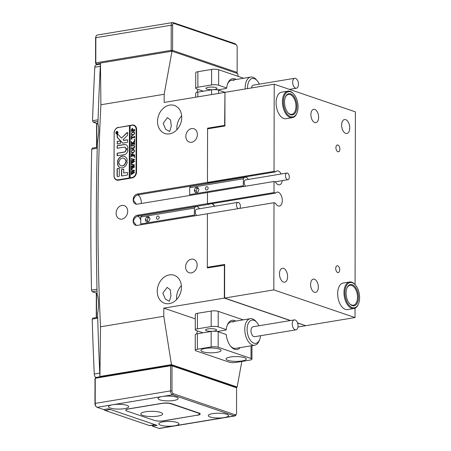 <?xml version="1.0" encoding="UTF-8"?>
<svg xmlns="http://www.w3.org/2000/svg" width="451" height="451" viewBox="0 0 451 451"><rect width="100%" height="100%" fill="white"/><g stroke="black" fill="none" stroke-linecap="round" stroke-linejoin="round"><path stroke-width="0.68" d="M121.888 219.118A7.058 5.609 -71.2 0 0 127.56 212.697A7.058 5.609 -71.2 0 0 124.177 205.577A7.058 5.609 -71.2 0 0 121.917 205.402A7.058 5.609 -71.2 0 0 116.245 211.823A7.058 5.609 -71.2 0 0 119.622 218.944A7.058 5.609 -71.2 0 0 121.888 219.118M191.371 272.883A7.058 5.609 -71.2 0 0 197.042 266.456A7.058 5.609 -71.2 0 0 193.659 259.342A7.058 5.609 -71.2 0 0 191.393 259.167A7.058 5.609 -71.2 0 0 185.727 265.588A7.058 5.609 -71.2 0 0 189.104 272.708A7.058 5.609 -71.2 0 0 191.371 272.883M191.602 142.279A7.058 5.609 -71.2 0 0 197.267 135.852A7.058 5.609 -71.2 0 0 193.891 128.738A7.058 5.609 -71.2 0 0 191.624 128.563A7.058 5.609 -71.2 0 0 185.953 134.984A7.058 5.609 -71.2 0 0 189.335 142.104A7.058 5.609 -71.2 0 0 191.602 142.279M169.317 303.63A14.793 11.754 -71.2 0 0 181.195 290.173A14.793 11.754 -71.2 0 0 174.114 275.262A14.793 11.754 -71.2 0 0 169.367 274.896A14.793 11.754 -71.2 0 0 157.489 288.352A14.793 11.754 -71.2 0 0 164.57 303.264A14.793 11.754 -71.2 0 0 169.317 303.63M169.615 133.846A14.793 11.754 -71.2 0 0 181.494 120.389A14.793 11.754 -71.2 0 0 174.413 105.478A14.793 11.754 -71.2 0 0 169.666 105.111A14.793 11.754 -71.2 0 0 157.788 118.568A14.793 11.754 -71.2 0 0 164.869 133.479A14.793 11.754 -71.2 0 0 169.615 133.846M197.493 330.949A13.784 7.701 80.6 0 0 196.715 333.875M197.916 89.332A13.784 7.701 80.6 0 0 197.138 92.258M195.3 318.863L163.809 308.134L163.798 316.298L171.448 364.645L99.925 376.5A1939.852 1083.753 -99.4 0 1 97.585 313.789C98.245 310.688 98.532 306.821 98.448 302.193C98.245 298.241 97.794 295.647 97.1 294.413A1939.852 1083.753 -99.4 0 1 97.365 143.114L98.746 132.408C98.848 127.943 98.566 125.175 97.912 124.093A1939.852 1083.753 -99.4 0 1 100.472 63.05L171.994 51.194L237.711 73.586L238.151 76.377M171.256 126.162L170.563 119.966L167.383 117.593L163.144 123.394L165.675 129.285L169.694 131.523L171.256 126.162M170.963 295.946L170.264 289.751L167.09 287.377L162.845 293.178L165.382 299.069L169.396 301.307L170.963 295.946M133.163 220.838A5.046 4.008 108.8 0 1 137.296 215.257L139.105 215.871C136.078 216.356 134.223 218.059 133.552 220.973L133.163 220.838L133.163 221.165A5.046 4.008 108.8 0 0 135.661 225.252A5.046 4.008 108.8 0 0 137.279 225.382L207.426 213.751L207.33 267.95L224.66 265.216M137.296 215.257L207.443 203.626L207.46 192.526L207.443 203.626L208.954 204.145L275.527 193.107A7.058 3.946 -99.4 0 1 277.1 192.137A7.058 3.946 -99.4 0 1 282.315 200.486A7.058 3.946 -99.4 0 1 279.411 206.068A7.058 3.946 -99.4 0 1 275.51 203.226L273.994 202.713L207.426 213.751L207.33 267.296L224.66 264.427L224.604 298.055L290.54 320.526M133.197 199.618A5.046 4.008 108.8 0 1 137.335 194.031L139.145 194.652C136.112 195.136 134.263 196.833 133.586 199.748L133.197 199.618L133.197 199.94A5.046 4.008 108.8 0 0 135.7 204.032A5.046 4.008 108.8 0 0 137.318 204.156L274.033 181.488L274.011 192.594L207.443 203.626L209.253 204.247A6.726 3.755 80.6 0 1 209.444 204.061M137.335 194.031L207.477 182.407L207.573 128.856L224.902 125.981L224.964 92.354L274.202 84.19L355.382 111.854L355.078 284.62A13.445 7.515 -99.4 0 0 349.514 281.988L343.188 283.036A13.445 7.515 80.6 0 0 337.658 293.669A13.445 7.515 80.6 0 0 347.586 309.572L353.917 308.523A13.445 7.515 -99.4 0 1 344.09 294.841A13.445 7.515 -99.4 0 1 349.514 281.988M208.864 128.642L207.573 128.202L207.477 182.407L208.993 182.92L275.561 171.882A7.058 3.946 -99.4 0 1 277.139 170.912A7.058 3.946 -99.4 0 1 281.165 173.996M207.573 128.202L224.632 125.378L224.964 92.494M163.798 316.298L100.522 326.789C96.993 253.761 97.123 179.752 100.906 104.762L164.181 94.27L164.17 102.433L224.688 92.399M163.809 308.134L224.327 298.1L224.384 265.12M114.148 133.287L113.99 175.71A5.378 4.273 108.8 0 0 116.657 180.067A5.378 4.273 108.8 0 0 118.382 180.203L132.137 177.919A5.378 4.273 108.8 0 0 136.546 171.966L136.619 129.522A5.378 4.273 108.8 0 0 133.953 125.158A5.378 4.273 108.8 0 0 132.228 125.028L118.929 127.458M114.064 133.259A5.378 4.273 108.8 0 1 118.478 127.306M305.507 325.628L297.592 323.068M290.264 320.571L224.327 298.1M171.448 364.645L237.164 387.037L236.003 387.229M100.505 376.698L99.925 376.5L100.522 326.789M297.953 327.02L305.507 325.763M237.164 387.037L241.798 361.465M164.181 94.27L171.994 51.194L172.575 50.411L237.13 72.408L237.175 47.27A2.351 1.314 80.6 0 0 236.414 44.948A2.351 1.314 80.6 0 0 235.828 44.525L173.979 23.446A2.351 1.314 80.6 0 0 172.62 25.267L172.575 50.411L171.171 50.349L171.217 25.205A3.36 1.877 -99.4 0 1 172.598 22.55A3.36 1.877 -99.4 0 1 173.156 22.601L235.005 43.679A3.36 1.877 -99.4 0 1 235.839 44.288L236.414 44.948M214.343 206.287A6.726 3.755 80.6 0 0 211.846 203.666M209.478 182.841A6.726 3.755 80.6 0 0 209.287 183.021L207.477 182.407L274.05 171.369L274.202 84.19M212.348 182.678A6.726 3.755 80.6 0 0 211.885 182.441M100.906 104.762L100.472 63.05M181.668 115.839A14.793 11.754 -71.2 0 0 176.939 129.702M181.37 285.624A14.793 11.754 -71.2 0 0 176.645 299.492M134.516 125.412A5.378 4.273 -71.2 0 0 133.597 125.395M116.516 179.667A5.378 4.273 -71.2 0 0 117.254 180.214M139.145 194.652L209.287 183.021M133.197 199.94L136.382 204.185M141.27 203.502A6.726 3.755 80.6 0 0 137.995 194.945M139.105 215.871L209.253 204.247M133.163 221.165L136.349 225.404M140.763 220.302A6.726 3.755 80.6 0 0 137.961 216.164M116.617 133.834A1.178 0.936 -71.2 0 0 117.311 133.834M116.899 131.551A1.178 0.936 -71.2 0 0 116.894 133.834A1.178 0.936 -71.2 0 0 116.899 131.551M116.894 133.998A1.347 1.071 -71.2 0 0 116.899 131.388A1.347 1.071 -71.2 0 0 116.894 133.998M117.423 131.461A1.347 1.071 -71.2 0 0 116.679 131.619M127.21 132.509A0.502 0.4 -71.2 0 0 126.973 132.639L121.499 138.124L117.88 134.223A0.502 0.4 -71.2 0 0 117.17 134.68L117.164 136.845A1.009 0.801 -71.2 0 0 117.39 137.482L122.413 142.899A1.009 0.801 -71.2 0 0 123.005 143.108L127.278 142.398A0.406 0.321 -71.2 0 0 127.605 141.952L127.61 140.12A0.406 0.321 -71.2 0 0 127.278 139.787L123.952 140.334A1.009 0.801 108.8 0 1 123.354 140.131L123.033 139.782L127.267 135.531A1.009 0.801 -71.2 0 0 127.622 134.674L127.622 132.932A0.502 0.4 -71.2 0 0 127.21 132.509M127.464 132.571A0.502 0.4 -71.2 0 0 127.165 132.707L121.499 138.124M117.835 134.178A0.502 0.4 -71.2 0 0 117.361 134.742L117.356 136.912A1.009 0.801 -71.2 0 0 117.587 137.549L122.604 142.967A1.009 0.801 -71.2 0 0 122.785 143.108M122.356 156.108A6.049 4.809 -71.2 0 0 117.463 161.841A0.412 0.327 -71.2 0 0 117.796 162.247L118.788 162.084A0.412 0.327 -71.2 0 0 119.115 161.712A4.036 3.208 108.8 0 1 122.351 158.064A4.036 3.208 108.8 0 1 123.647 158.166A4.036 3.208 108.8 0 1 125.575 160.641A0.412 0.327 -71.2 0 0 125.908 160.906L126.9 160.736A0.412 0.327 -71.2 0 0 127.233 160.218A6.049 4.809 -71.2 0 0 124.296 156.255A6.049 4.809 -71.2 0 0 122.356 156.108M124.397 156.288A6.049 4.809 -71.2 0 0 122.548 156.17A6.049 4.809 -71.2 0 0 117.655 161.903A0.412 0.327 -71.2 0 0 117.767 162.253M123.743 158.2A4.036 3.208 108.8 0 1 123.839 158.233A4.036 3.208 108.8 0 1 125.773 160.708A0.412 0.327 -71.2 0 0 125.88 160.906M131.5 146.034L131.303 146.536L131.303 145.177L131.557 145.617L134.037 145.402L134.646 146.671L133.964 148.232L131.895 148.667L131.297 149.309L131.297 147.68L131.523 148.114L133.349 147.883L134.511 146.671L134.009 145.656L131.5 146.034L131.495 145.577M131.557 145.617L134.127 145.442M131.523 148.114L133.349 147.883M131.765 142.15L132.769 143.209L134.612 140.385L134.607 142.166L134.088 142.144L132.955 143.706L134.347 143.435L134.607 142.888L134.607 144.517L134.009 144.072L131.562 144.517L131.303 145.064L131.309 143.435L131.901 143.88L132.898 143.711L131.709 142.46L131.309 142.798L131.309 141.377L131.765 142.15M134.516 142.183L134.364 141.896M134.708 144.467L134.009 144.072M131.455 143.796L132.898 143.711M132.588 143.362L131.54 142.409M134.657 139.562L134.381 139.934L134.387 139.28L134.855 139.624M134.381 139.934L134.11 139.652L134.578 139.342M132.013 139.128L131.314 139.19L131.32 135.976L132.019 135.807L131.455 137.318L134.02 136.89L134.618 136.247L134.618 137.882L134.392 137.437L131.455 137.859L131.489 138.722L132.013 139.128M134.719 137.826L134.02 137.437M131.489 138.722L132.013 139.021M132.96 135.328L131.698 134.905L131.28 133.665L132.96 131.517L133.688 131.562L134.669 133.146L132.96 135.328M130.108 125.705L129.476 125.812L129.386 178.049L130.209 177.914L130.108 125.609L132.036 125.288A5.046 4.008 -71.2 0 1 133.654 125.412L135.007 125.874A5.046 4.008 -71.2 0 1 135.277 125.981M130.018 177.846L131.946 177.531A5.046 4.008 -71.2 0 0 136.078 171.949L136.151 129.499A5.046 4.008 -71.2 0 0 133.654 125.412M131.562 129.555L132.228 128.377L133.118 129.46L133.056 130.142L134.426 129.837L134.629 129.336L134.629 130.97L134.032 130.525L131.529 131.016L131.326 131.517L131.331 130.074L132.228 128.377L132.588 128.394M134.731 130.908L134.032 130.525M132.927 153.12L131.669 152.697L131.247 151.457L132.927 149.315L133.654 149.354L134.64 150.938L132.927 153.12M132.019 153.926L131.421 155.708L132.842 155.477L132.385 154.242L133.44 154.067L132.983 155.448L134.33 155.195L134.59 154.642L134.584 156.271L133.986 155.826L131.54 156.271L131.28 156.818L131.286 153.988L132.019 153.926M132.983 154.811L132.385 154.355M134.686 156.221L133.986 155.826M134.629 157.027L134.353 157.399L134.353 156.745L134.821 157.095M134.353 157.399L134.077 157.117L134.545 156.813M131.371 159.474L131.371 158.318L131.591 158.713L134.624 159.468L132.662 160.765L134.624 161.362L131.269 163.668L131.275 162.225L131.574 162.557L133.846 161.266L132.278 160.984L131.275 161.915L131.275 160.398L131.591 160.759L133.817 159.519L131.574 159.006L131.371 159.474M131.591 158.713L134.624 159.485M131.365 162.281L131.765 162.619L131.985 162.36M131.371 160.488L131.782 160.827L133.817 159.519M131.359 164.97L131.365 163.814L131.579 164.209L134.612 164.965L132.65 166.261L134.612 166.859L131.264 169.164L131.264 167.721L131.562 168.054L133.834 166.763L132.273 166.481L131.264 167.411L131.269 165.895L131.579 166.256L133.806 165.015L131.568 164.502L131.359 164.97M131.579 164.209L134.612 164.981M131.354 167.778L131.76 168.116L131.974 167.857M131.359 165.985L131.771 166.323L133.806 165.015M131.348 170.467L131.354 169.311L131.568 169.706L134.607 170.461L132.639 171.758L134.601 172.355L131.252 174.661L131.252 173.218L131.557 173.55L133.823 172.259L132.261 171.978L131.252 172.908L131.258 171.391L131.568 171.752L133.8 170.512L131.557 169.999L131.348 170.467M131.568 169.706L134.607 170.478M131.348 173.269L131.748 173.612L131.968 173.353M131.348 171.481L131.765 171.82L133.8 170.512M129.476 125.812L129.195 177.987L118.19 179.808L119.03 180.096M129.285 125.744L118.28 127.565A5.046 4.008 -71.2 0 0 114.148 133.152L114.075 175.597A5.046 4.008 -71.2 0 0 116.572 179.684A5.046 4.008 -71.2 0 0 118.19 179.808M119.312 168.601A0.412 0.327 -71.2 0 0 118.974 168.257L117.446 168.511A0.412 0.327 -71.2 0 0 117.108 168.962L117.097 175.749A1.009 0.801 -71.2 0 0 117.92 176.589L118.963 176.42A0.412 0.327 -71.2 0 0 119.295 175.963L119.312 168.601M123.704 173.021L123.709 169.503A0.412 0.327 -71.2 0 0 123.371 169.159L121.843 169.413A0.412 0.327 -71.2 0 0 121.505 169.864L121.499 175.597A0.412 0.327 -71.2 0 0 121.832 175.941L127.21 175.05A0.412 0.327 -71.2 0 0 127.548 174.593L127.554 172.784A0.412 0.327 -71.2 0 0 127.216 172.44L123.704 173.021L127.216 172.44M124.296 147.133A1.68 1.336 108.8 0 1 124.837 147.178A1.68 1.336 108.8 0 1 125.666 148.424A0.412 0.327 -71.2 0 0 126.066 148.802L127.532 148.559A0.412 0.327 -71.2 0 0 127.87 148.097A4.369 3.473 -71.2 0 0 125.705 144.63A4.369 3.473 -71.2 0 0 124.301 144.523L117.48 145.656A0.406 0.321 -71.2 0 0 117.147 146.101L117.147 147.928A0.406 0.321 -71.2 0 0 117.474 148.266L124.296 147.133M119.115 163.324A0.412 0.327 -71.2 0 0 118.788 163.065L117.79 163.228A0.412 0.327 -71.2 0 0 117.457 163.747A6.049 4.809 -71.2 0 0 120.394 167.71A6.049 4.809 -71.2 0 0 127.233 162.129A0.412 0.327 -71.2 0 0 126.9 161.717L125.902 161.881A0.412 0.327 -71.2 0 0 125.575 162.253A4.036 3.208 108.8 0 1 121.043 165.805A4.036 3.208 108.8 0 1 119.115 163.324M117.153 143.683A0.406 0.321 -71.2 0 0 117.48 144.021L120.124 143.581A0.406 0.321 -71.2 0 0 120.456 143.136L120.456 141.31A0.406 0.321 -71.2 0 0 120.129 140.971L117.486 141.411A0.406 0.321 -71.2 0 0 117.159 141.856L117.345 143.751A0.406 0.321 -71.2 0 0 117.457 144.027M125.666 150.228A1.68 1.336 108.8 0 1 124.29 152.032L117.474 153.165A0.412 0.327 -71.2 0 0 117.136 153.616L117.13 155.432A0.412 0.327 -71.2 0 0 117.469 155.775L124.284 154.642A4.369 3.473 -71.2 0 0 127.864 149.89A0.412 0.327 -71.2 0 0 127.532 149.535L126.004 149.788A0.412 0.327 -71.2 0 0 125.666 150.228L125.857 150.296A1.68 1.336 108.8 0 1 124.482 152.1L117.666 153.227A0.412 0.327 -71.2 0 0 117.328 153.684L117.328 155.499A0.412 0.327 -71.2 0 0 117.44 155.775M117.175 132.205L116.877 132.876L117.401 132.611L117.395 133.152L116.296 133.338L116.572 132.256L117.339 132.261M116.493 132.921L116.572 132.256L117.012 132.6M116.572 179.684L117.925 180.146A5.046 4.008 -71.2 0 0 118.201 180.225M127.751 149.597A0.412 0.327 -71.2 0 0 127.723 149.602L126.195 149.856A0.412 0.327 -71.2 0 0 125.857 150.296M120.349 141.033A0.406 0.321 -71.2 0 0 120.321 141.039L117.683 141.473A0.406 0.321 -71.2 0 0 117.35 141.924L117.345 143.751M119.008 163.127A0.412 0.327 -71.2 0 0 118.979 163.132L117.987 163.296A0.412 0.327 -71.2 0 0 117.655 163.814A6.049 4.809 -71.2 0 0 120.49 167.744M127.12 161.779A0.412 0.327 -71.2 0 0 127.092 161.785L126.1 161.948A0.412 0.327 -71.2 0 0 125.767 162.321A4.036 3.208 108.8 0 1 121.24 165.867A4.036 3.208 108.8 0 1 121.144 165.833M124.933 147.212A1.68 1.336 108.8 0 1 125.028 147.24A1.68 1.336 108.8 0 1 125.857 148.492L125.666 148.424M125.801 144.664A4.369 3.473 -71.2 0 0 124.493 144.591L117.672 145.718A0.406 0.321 -71.2 0 0 117.345 146.163L117.339 147.996A0.406 0.321 -71.2 0 0 117.452 148.266M125.857 148.492A0.412 0.327 -71.2 0 0 125.97 148.824M123.597 169.221A0.412 0.327 -71.2 0 0 123.568 169.226L122.041 169.475A0.412 0.327 -71.2 0 0 121.702 169.931L121.691 175.665A0.412 0.327 -71.2 0 0 121.804 175.946M127.498 139.849A0.406 0.321 -71.2 0 0 127.475 139.849L124.149 140.402A1.009 0.801 108.8 0 1 123.726 140.34M119.194 168.319A0.412 0.327 -71.2 0 0 119.165 168.319L117.638 168.573A0.412 0.327 -71.2 0 0 117.305 169.029L117.288 175.811A1.009 0.801 -71.2 0 0 117.694 176.589M116.07 133.411A1.347 1.071 -71.2 0 0 116.561 133.992M117.92 132.042A1.178 0.936 -71.2 0 0 117.373 131.619M117.525 132.842L116.877 132.876M116.882 132.842L116.584 132.476L116.375 132.96L117.029 132.949L116.753 132.532M117.029 132.893L116.775 132.538M116.375 132.96L116.832 132.887L116.584 132.476M134.426 129.837L133.056 130.142M134.624 129.899L134.731 129.561M134.59 130.587L134.229 130.587L134.59 130.587M131.523 131.027L131.523 130.401L132.932 130.164L132.983 129.662L132.256 129.02L131.517 130.395L133.124 130.226L133.175 129.73L132.447 129.087M132.256 129.02L132.673 129.082M132.352 135.311L131.698 134.905M131.889 134.967L131.472 133.727M131.607 132.955L132.96 131.517M133.152 131.585L133.784 131.602M134.64 132.763L134.003 132.222M131.934 134.545L133.141 134.742L134.545 133.919M132.143 134.669L131.743 134.483L132.949 134.674L134.201 134.06L134.533 133.175L133.913 132.188L131.748 132.763L131.416 133.693L131.743 134.483M131.506 139.173L131.506 138.773M131.512 137.848L131.512 137.335M131.512 136.36L131.32 135.976M131.512 136.044L131.98 135.931M134.421 136.749L131.455 137.318M134.612 136.816L134.719 136.461M134.584 137.499L134.212 137.499L134.584 137.499M131.681 138.784L132.211 139.083L131.681 138.784M134.578 139.996L134.302 139.714M133.998 141.513L132.769 143.209M134.189 141.58L134.714 140.464M134.347 143.435L132.955 143.706M134.584 144.145L134.201 144.14L134.584 144.145M131.5 144.574L131.5 143.858M131.647 143.863L132.092 143.942L131.647 143.863M131.5 142.426L131.5 141.772M131.489 148.824L131.489 148.097M133.541 147.951L134.584 147.319M134.601 146.163L134.099 145.696M132.318 153.109L131.669 152.697M131.861 152.765L131.438 151.525M131.579 150.747L132.927 149.315M133.118 149.377L133.75 149.394M134.607 150.555L133.97 150.02M131.906 152.342L133.107 152.534L134.516 151.711M132.109 152.466L131.715 152.275L132.915 152.472L134.167 151.852L134.499 150.972L133.879 149.98L131.72 150.561L131.382 151.491L131.715 152.275M132.842 155.477L131.421 155.708M133.039 154.834L132.583 154.417L133.039 154.834M132.583 154.31L133.44 154.169M134.33 155.195L132.983 155.448M134.567 155.899L134.184 155.894L134.567 155.899M131.478 156.334L131.478 155.73M131.483 154.366L131.286 153.988M131.483 154.056L132.002 153.932M134.545 157.467L134.274 157.185M131.472 159.068L131.472 158.628M134.624 161.159L132.662 160.765M131.466 163.279L131.466 162.535M132.177 162.428L133.846 161.266M131.466 161.537L131.472 160.748M131.461 164.564L131.466 164.125M134.612 166.656L132.65 166.261M131.455 168.775L131.455 168.031M132.171 167.924L133.834 166.763M131.461 167.033L131.461 166.244M131.455 170.061L131.455 169.621M134.601 172.152L132.639 171.758M131.444 174.272L131.45 173.528M132.16 173.421L133.823 172.259M131.45 172.53L131.45 171.735M258.919 325.769A11.765 6.573 80.6 0 0 256.828 322.409A11.765 6.573 80.6 0 0 253.851 320.272A11.765 6.573 80.6 0 0 247.12 329.501A11.765 6.573 80.6 0 0 253.919 343.16A11.765 6.573 80.6 0 0 259.675 339.569A11.765 6.573 80.6 0 0 260.565 335.719M259.675 339.569L259.128 340.922A13.445 7.515 -99.4 0 1 254.708 345.212A13.445 7.515 -99.4 0 1 252.549 345.026A13.445 7.515 -99.4 0 1 244.859 331.288A13.445 7.515 -99.4 0 1 250.305 318.677A13.445 7.515 -99.4 0 1 252.47 318.863A13.445 7.515 -99.4 0 1 255.875 321.309L256.828 322.409M295.129 319.968A5.046 2.819 80.6 0 0 294.323 319.9A5.046 2.819 80.6 0 0 292.276 324.63A5.046 2.819 80.6 0 0 295.157 329.782A5.046 2.819 80.6 0 0 295.969 329.85A5.046 2.819 80.6 0 0 298.015 325.12A5.046 2.819 80.6 0 0 295.129 319.968M294.323 319.9L253.056 326.738A5.046 2.819 80.6 0 0 251.015 331.468A5.046 2.819 80.6 0 0 253.896 336.621A5.046 2.819 80.6 0 0 254.708 336.688L295.969 329.85M259.336 84.151A11.765 6.573 80.6 0 0 257.25 80.791A11.765 6.573 80.6 0 0 248.563 82.121A11.765 6.573 80.6 0 0 247.554 88.605M245.231 88.994A13.445 7.515 -99.4 0 1 246.37 81.208A13.445 7.515 -99.4 0 1 250.728 77.059A13.445 7.515 -99.4 0 1 256.298 79.692L257.25 80.791M293.105 79.838A5.046 2.819 80.6 0 0 293.263 85.453A5.046 2.819 80.6 0 0 296.392 88.233A5.046 2.819 80.6 0 0 298.026 86.677A5.046 2.819 80.6 0 0 297.874 81.062A5.046 2.819 80.6 0 0 294.74 78.282A5.046 2.819 80.6 0 0 293.105 79.838M294.74 78.282L253.479 85.121A5.046 2.819 80.6 0 0 251.844 86.677A5.046 2.819 80.6 0 0 251.495 87.956M217.19 331.502L225.934 330.053L226.25 329.602A14.793 8.265 -99.4 0 1 227.349 325.03A14.793 8.265 -99.4 0 1 234.65 320.543A14.793 8.265 -99.4 0 1 235.822 321.078M240.225 347.614A14.793 8.265 -99.4 0 1 234.605 349.277A14.793 8.265 -99.4 0 1 230.923 346.605A14.793 8.265 -99.4 0 1 226.244 334.501L218.194 331.756L218.166 347.264A5.046 1.201 -179.9 0 0 211.141 346.966L197.386 349.243A5.046 1.201 -179.9 0 0 195.244 350.224A5.046 1.201 -179.9 0 0 196.162 350.917L229.018 362.114A5.046 1.201 -179.9 0 0 236.042 362.418L249.798 360.135A5.046 1.201 -179.9 0 0 251.94 359.159A5.046 1.201 -179.9 0 0 251.027 358.466L218.166 347.264M230.534 346.137A13.445 7.515 80.6 0 0 233.505 348.149A13.445 7.515 80.6 0 0 235.726 348.358L254.708 345.212M233.55 322.031A13.445 7.515 80.6 0 0 231.329 321.822A13.445 7.515 80.6 0 0 227.129 325.599M216.83 352.383A10.085 2.402 -179.9 0 0 221.114 350.427A10.085 2.402 -179.9 0 0 215.679 348.285A10.085 2.402 -179.9 0 0 205.233 348.431A10.085 2.402 -179.9 0 0 200.943 350.393A10.085 2.402 -179.9 0 0 206.378 352.535A10.085 2.402 -179.9 0 0 216.83 352.383M241.956 360.947A10.085 2.402 -179.9 0 0 246.24 358.99A10.085 2.402 -179.9 0 0 240.806 356.848A10.085 2.402 -179.9 0 0 230.36 356.995A10.085 2.402 -179.9 0 0 226.069 358.957A10.085 2.402 -179.9 0 0 231.504 361.099A10.085 2.402 -179.9 0 0 241.956 360.947M214.253 331.09A5.547 1.319 -179.9 0 0 216.61 330.014A5.547 1.319 -179.9 0 0 213.622 328.835A5.547 1.319 -179.9 0 0 207.877 328.914A5.547 1.319 -179.9 0 0 205.515 329.991A5.547 1.319 -179.9 0 0 208.509 331.169A5.547 1.319 -179.9 0 0 214.253 331.09M197.425 328.835L211.175 326.558L211.203 311.049L197.448 313.327L197.425 328.835A5.046 1.201 -179.9 0 0 195.277 329.816A5.046 1.201 -179.9 0 0 196.196 330.51L202.961 332.815M195.277 329.816L195.306 314.308A5.046 1.201 0.1 0 1 197.448 313.327M211.203 311.049A5.046 1.201 0.1 0 1 218.228 311.353L218.199 326.862A5.046 1.201 -179.9 0 0 211.175 326.558M211.141 346.966L211.169 331.451L197.414 333.734L197.386 349.243M218.199 326.862L226.25 329.602M243.19 319.855L218.228 311.353M195.244 350.224L195.272 334.715A5.046 1.201 0.1 0 1 197.414 333.734M211.169 331.451A5.046 1.201 0.1 0 1 218.194 331.756M217.613 89.884L226.357 88.435L226.673 87.984A14.793 8.265 -99.4 0 1 227.766 83.412A14.793 8.265 -99.4 0 1 235.072 78.925A14.793 8.265 -99.4 0 1 236.245 79.461M233.973 80.413A13.445 7.515 80.6 0 0 231.746 80.205A13.445 7.515 80.6 0 0 227.552 83.982M208.294 87.297A5.547 1.319 -179.9 0 0 205.938 88.373A5.547 1.319 -179.9 0 0 208.926 89.552A5.547 1.319 -179.9 0 0 214.676 89.473A5.547 1.319 -179.9 0 0 217.032 88.39A5.547 1.319 -179.9 0 0 214.045 87.212A5.547 1.319 -179.9 0 0 208.294 87.297M211.581 94.569L211.592 89.834L197.837 92.117L197.826 96.852M211.592 89.834A5.046 1.201 0.1 0 1 218.617 90.138L218.611 93.408M195.683 97.207L195.695 93.098A5.046 1.201 0.1 0 1 197.837 92.117M197.842 87.218A5.046 1.201 -179.9 0 0 195.7 88.199L195.728 72.69A5.046 1.201 0.1 0 1 197.871 71.709L197.842 87.218L211.598 84.94L211.626 69.426A5.046 1.201 0.1 0 1 218.65 69.73L243.613 78.237M197.871 71.709L211.626 69.426M218.65 69.73L218.622 85.239L226.673 87.984M225.06 92.337L218.617 90.138M203.384 91.198L196.619 88.892A5.046 1.201 -179.9 0 1 195.7 88.199M218.622 85.239A5.046 1.201 -179.9 0 0 211.598 84.94M239.904 208.368A3.36 1.877 80.6 0 0 240.231 204.968A3.36 1.877 80.6 0 0 238.472 202.431A3.36 1.877 80.6 0 0 237.914 202.381A3.36 1.877 80.6 0 0 236.533 205.092A3.36 1.877 80.6 0 0 237.965 208.683M237.914 202.381L196.653 209.225A3.36 1.877 80.6 0 0 195.272 211.936A3.36 1.877 80.6 0 0 196.704 215.527M157.811 219.282A1.68 1.336 -71.2 0 0 159.164 217.754A1.68 1.336 -71.2 0 0 158.357 216.057A1.68 1.336 -71.2 0 0 157.816 216.018A1.68 1.336 -71.2 0 0 156.469 217.545A1.68 1.336 -71.2 0 0 157.275 219.242A1.68 1.336 -71.2 0 0 157.811 219.282M194.736 215.854A6.049 3.382 -99.4 0 1 194.392 215.065L194.409 208.103A6.049 3.382 -99.4 0 1 196.213 206.569A6.049 3.382 -99.4 0 1 197.217 206.659A6.049 3.382 -99.4 0 1 199.427 208.762M141.095 224.745A6.049 3.382 -99.4 0 1 140.751 223.961L194.392 215.065M145.256 219.733L146.44 221.982L148.824 221.588L150.02 218.944L148.83 216.689L146.451 217.083L145.256 219.733L147.189 220.392L147.9 221.74M140.751 223.961L140.768 216.993L194.409 208.103M140.768 216.993A6.049 3.382 -99.4 0 1 142.572 215.46L196.213 206.569M149.309 217.591L148.385 217.743L147.189 220.392M148.385 217.743L146.451 217.083M287.405 173.105A3.36 1.877 80.6 0 0 286.853 173.049A3.36 1.877 80.6 0 0 285.489 176.189A3.36 1.877 80.6 0 0 287.394 179.633A3.36 1.877 80.6 0 0 287.952 179.684A3.36 1.877 80.6 0 0 289.317 176.544A3.36 1.877 80.6 0 0 287.405 173.105M286.853 173.049L245.586 179.893A3.36 1.877 80.6 0 0 244.205 182.604A3.36 1.877 80.6 0 0 245.637 186.195M206.75 189.95A1.68 1.336 -71.2 0 0 208.097 188.422A1.68 1.336 -71.2 0 0 207.291 186.731A1.68 1.336 -71.2 0 0 206.755 186.686A1.68 1.336 -71.2 0 0 205.402 188.214A1.68 1.336 -71.2 0 0 206.208 189.91A1.68 1.336 -71.2 0 0 206.75 189.95M243.67 186.522A6.049 3.382 -99.4 0 1 243.331 185.739L243.343 178.771A6.049 3.382 -99.4 0 1 245.147 177.237A6.049 3.382 -99.4 0 1 246.15 177.333A6.049 3.382 -99.4 0 1 248.36 179.43M190.029 195.418A6.049 3.382 -99.4 0 1 189.691 194.629L243.331 185.739M194.189 190.401L195.379 192.65L197.758 192.256L198.953 189.612L197.769 187.362L195.384 187.757L194.189 190.401L196.123 191.061L196.833 192.414M189.691 194.629L189.702 187.667L243.343 178.771M189.702 187.667A6.049 3.382 -99.4 0 1 191.506 186.133L245.147 177.237M198.243 188.259L197.318 188.417L196.123 191.061M197.318 188.417L195.384 187.757M96.993 289.198A1939.852 1083.753 -99.4 0 1 97.236 148.249L91.733 149.163A1939.852 1083.753 80.6 0 0 91.491 290.111L96.993 289.198M98.053 119.791A1939.852 1083.753 -99.4 0 1 100.302 66.32L94.806 67.233A1939.852 1083.753 80.6 0 0 92.551 120.705L98.053 119.791M155.245 424.757L150.014 425.62A3.36 1.877 -99.4 0 1 149.456 425.569L154.958 424.662L110.506 409.508L105.004 410.421A3.36 1.877 -99.4 0 1 103.939 409.519M149.456 425.569L105.004 410.421M95.815 377.498A3.36 1.877 -99.4 0 1 94.27 374.031L99.767 373.118A1939.852 1083.753 -99.4 0 1 97.709 318.18L92.207 319.094A1939.852 1083.753 80.6 0 0 94.27 374.031M92.207 319.094L92.945 318.102L97.681 317.312M97.027 290.957L92.292 291.741L96.503 293.178A13.445 7.515 -99.4 0 1 97.078 293.409M92.292 291.741L91.491 290.111M91.733 149.163L92.54 148.075L97.258 147.297M98.002 121.415L93.284 122.193L96.802 123.394A13.445 7.515 -99.4 0 1 97.918 123.912M93.284 122.193L92.551 120.705M94.806 67.233A3.36 1.877 -99.4 0 1 96.181 64.837L100.415 64.138M154.958 424.662A3.36 1.877 80.6 0 0 155.516 424.712M96.559 293.195L96.514 317.51M96.272 317.549L96.317 293.111M96.858 123.411L96.813 147.37M96.57 147.409L96.61 123.326M158.983 428.399L174.661 425.8A10.085 2.402 -179.9 0 0 178.951 423.839A10.085 2.402 -179.9 0 0 173.517 421.696A10.085 2.402 -179.9 0 0 163.065 421.848A10.085 2.402 -179.9 0 0 158.775 423.805A10.085 2.402 -179.9 0 0 164.209 425.947A10.085 2.402 -179.9 0 0 174.661 425.8L224.175 417.592A10.085 2.402 -179.9 0 0 228.465 415.63A10.085 2.402 -179.9 0 0 223.031 413.488A10.085 2.402 -179.9 0 0 212.579 413.64A10.085 2.402 -179.9 0 0 208.289 415.596A10.085 2.402 -179.9 0 0 213.723 417.739A10.085 2.402 -179.9 0 0 224.175 417.592L234.357 415.901L172.502 394.822A3.36 1.877 -99.4 0 1 170.574 390.899L170.619 365.761L95.246 378.254L95.206 403.397A3.36 1.877 80.6 0 0 96.294 406.712A3.36 1.877 80.6 0 0 97.128 407.321L103.702 409.559L108.381 408.786L157.089 425.383L152.41 426.161L158.983 428.399A3.36 1.877 80.6 0 0 159.536 428.45L234.909 415.952A3.36 1.877 -99.4 0 1 234.357 415.901L235.18 414.785A2.351 1.314 80.6 0 0 236.341 414.074A2.351 1.314 80.6 0 0 236.538 412.964L236.583 387.821L172.023 365.817L171.983 390.961A2.351 1.314 80.6 0 0 173.331 393.706L235.18 414.785M173.923 400.465A10.085 2.402 -179.9 0 0 178.207 398.504A10.085 2.402 -179.9 0 0 172.778 396.361A10.085 2.402 -179.9 0 0 162.326 396.514A10.085 2.402 -179.9 0 0 158.036 398.47A10.085 2.402 -179.9 0 0 163.471 400.612A10.085 2.402 -179.9 0 0 173.923 400.465M124.408 408.674A10.085 2.402 -179.9 0 0 128.693 406.712A10.085 2.402 -179.9 0 0 123.258 404.57A10.085 2.402 -179.9 0 0 112.812 404.722A10.085 2.402 -179.9 0 0 108.522 406.678A10.085 2.402 -179.9 0 0 113.956 408.82A10.085 2.402 -179.9 0 0 124.408 408.674M197.358 415.281A6.726 1.601 0.1 0 0 200.216 413.973A6.726 1.601 0.1 0 0 198.998 413.048L171.549 403.696A6.726 1.601 0.1 0 0 162.185 403.29L128.625 408.854A6.726 1.601 0.1 0 0 125.767 410.162A6.726 1.601 0.1 0 0 126.985 411.087L154.434 420.433A6.726 1.601 0.1 0 0 163.798 420.845L197.363 415.162M96.294 406.712L95.725 406.052A2.351 1.314 -99.4 0 1 94.958 403.73L95.003 378.592L95.832 377.476L171.2 364.977L235.76 386.975L236.583 387.821M152.41 425.225L152.41 426.161L152.167 425.265M236.341 414.074L236.014 414.881A3.36 1.877 -99.4 0 1 234.909 415.952M171.2 364.977L170.619 365.761L172.023 365.817L171.2 364.977M100.46 63.349L96.379 64.025L97.923 64.549M172.598 22.55L97.224 35.048A3.36 1.877 80.6 0 0 96.119 36.119A3.36 1.877 80.6 0 0 95.843 37.704L95.798 62.847L171.171 50.349L171.617 51.256M95.556 63.179L96.379 64.025L95.798 62.847L95.556 63.179L95.595 38.036A2.351 1.314 -99.4 0 1 95.792 36.926L96.119 36.119M236.555 73.192L237.13 72.408L236.555 73.192M157.997 416.076A10.925 2.605 -179.9 0 0 162.309 413.319A10.925 2.605 -179.9 0 0 145.431 411.797A10.925 2.605 -179.9 0 0 141.124 413.279A10.925 2.605 -179.9 0 0 145.515 416.07A10.925 2.605 -179.9 0 0 157.997 416.076M161.824 403.448L128.817 408.922A6.726 1.601 -179.9 0 0 125.959 410.23A6.726 1.601 -179.9 0 0 127.182 411.149L154.242 420.371A6.726 1.601 -179.9 0 0 163.606 420.777L196.619 415.303A6.726 1.601 -179.9 0 0 199.477 414.001A6.726 1.601 -179.9 0 0 198.254 413.077L171.194 403.854A6.726 1.601 -179.9 0 0 161.824 403.448L161.824 403.352M287.964 91.125L281.633 92.173A13.445 7.515 80.6 0 0 276.102 102.805A13.445 7.515 80.6 0 0 286.035 118.709L292.361 117.66A13.445 7.515 -99.4 0 1 283.002 106.932A13.445 7.515 -99.4 0 1 286.543 91.626A13.445 7.515 -99.4 0 1 287.964 91.125A13.445 7.515 -99.4 0 1 293.528 93.757L293.911 94.197A12.775 7.137 80.6 0 0 287.276 92.173A12.775 7.137 80.6 0 0 284.22 107.93A12.775 7.137 80.6 0 0 294.148 116.426A12.775 7.137 80.6 0 0 297 112.829A12.775 7.137 80.6 0 0 293.911 94.197M339.891 149.05A3.445 1.928 80.6 0 0 337.348 144.974A3.445 1.928 80.6 0 0 335.927 147.697A3.445 1.928 80.6 0 0 338.475 151.773A3.445 1.928 80.6 0 0 339.891 149.05M282.264 180.625A7.058 3.946 -99.4 0 1 279.445 184.842A7.058 3.946 -99.4 0 1 275.544 182.007L274.033 181.488M287.597 276.61A7.058 3.946 80.6 0 0 282.382 268.26A7.058 3.946 80.6 0 0 279.479 273.842A7.058 3.946 80.6 0 0 284.694 282.191A7.058 3.946 80.6 0 0 287.597 276.61M349.745 127.904A7.058 3.946 80.6 0 0 344.53 119.554A7.058 3.946 80.6 0 0 341.627 125.136A7.058 3.946 80.6 0 0 346.842 133.485A7.058 3.946 80.6 0 0 349.745 127.904M318.327 287.084A6.726 3.755 80.6 0 0 313.366 279.135A6.726 3.755 80.6 0 0 310.598 284.446A6.726 3.755 80.6 0 0 315.565 292.4A6.726 3.755 80.6 0 0 318.327 287.084M318.626 117.299A6.726 3.755 80.6 0 0 313.659 109.345A6.726 3.755 80.6 0 0 310.891 114.661A6.726 3.755 80.6 0 0 315.858 122.616A6.726 3.755 80.6 0 0 318.626 117.299M339.682 269.856A3.445 1.928 80.6 0 0 337.134 265.78A3.445 1.928 80.6 0 0 335.719 268.508A3.445 1.928 80.6 0 0 338.261 272.579A3.445 1.928 80.6 0 0 339.682 269.856M355.038 308.174L355.022 317.555L273.842 289.892L273.994 202.713M297.536 322.91L305.784 325.718L355.022 317.555M274.05 171.369L275.561 171.882M274.011 192.594L275.527 193.107M224.604 298.055L273.842 289.892M208.621 267.736L207.33 267.296M212.336 203.581A7.058 3.946 -99.4 0 1 214.558 206.254M212.37 182.362A7.058 3.946 -99.4 0 1 212.737 182.61M345.021 294.774A12.775 7.137 80.6 0 0 350.884 306.894A12.775 7.137 80.6 0 0 358.551 303.692A12.775 7.137 80.6 0 0 359.509 295.557A12.775 7.137 80.6 0 0 355.461 285.066A12.775 7.137 80.6 0 0 347.862 283.747A12.775 7.137 80.6 0 0 345.021 294.774M358.551 303.692L358.331 304.233A13.445 7.515 -99.4 0 1 353.917 308.523M346.165 294.836A10.756 6.01 -99.4 0 1 346.971 287.98A10.756 6.01 -99.4 0 1 353.426 285.286A10.756 6.01 -99.4 0 1 358.365 295.495A10.756 6.01 -99.4 0 1 355.974 304.78A10.756 6.01 -99.4 0 1 349.57 303.67A10.756 6.01 -99.4 0 1 346.165 294.836M349.378 303.444A10.085 5.637 80.6 0 0 353.364 305.209A10.085 5.637 80.6 0 0 357.434 295.563A10.085 5.637 80.6 0 0 350.066 285.308A10.085 5.637 80.6 0 0 346.864 288.262M297 112.829L296.781 113.37A13.445 7.515 -99.4 0 1 293.781 117.159A13.445 7.515 -99.4 0 1 292.361 117.66M287.817 94.09A10.756 6.01 -99.4 0 1 296.177 101.244A10.756 6.01 -99.4 0 1 293.607 114.515A10.756 6.01 -99.4 0 1 288.02 112.806A10.756 6.01 -99.4 0 1 285.415 97.117A10.756 6.01 -99.4 0 1 287.817 94.09M287.828 112.581A10.085 5.637 80.6 0 0 291.808 114.34A10.085 5.637 80.6 0 0 292.874 113.968A10.085 5.637 80.6 0 0 295.529 102.49A10.085 5.637 80.6 0 0 288.51 94.439A10.085 5.637 80.6 0 0 287.445 94.817A10.085 5.637 80.6 0 0 285.308 97.399M132.893 125.254L132.228 125.028M136.151 129.499L136.619 129.662M131.946 177.531L132.695 177.784M136.078 171.949L136.546 172.107M251.027 358.466L251.049 345.816M97.94 123.202L96.802 123.394M97.072 293.082L96.503 293.178M173.331 393.706L172.502 394.822L97.128 407.321M94.958 403.73L95.206 403.397L170.574 390.899L171.983 390.961M172.62 25.267L171.217 25.205L95.843 37.704L95.595 38.036M173.156 22.601L173.979 23.446M235.005 43.679L235.828 44.525M198.254 413.077L198.254 412.795M231.329 321.822L250.305 318.677M296.392 88.233L289.441 89.383M231.746 80.205L250.728 77.059M251.94 359.159L251.962 345.663M287.952 179.684L275.025 181.826M199.477 414.001L199.477 413.24M125.959 410.23L125.959 409.779M355.461 285.066L355.084 284.62"/></g></svg>

